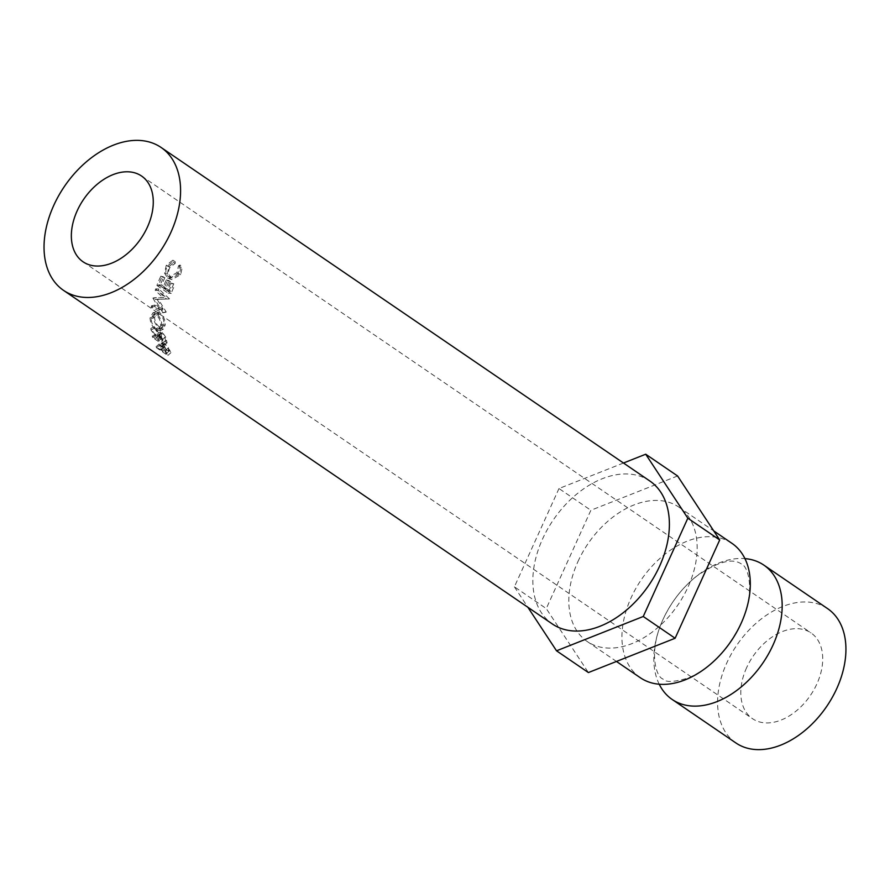 <?xml version="1.0" encoding="UTF-8"?>
<svg xmlns="http://www.w3.org/2000/svg" width="890" height="890" viewBox="0 0 890 890"><rect width="100%" height="100%" fill="white"/><g stroke="black" fill="none" stroke-linecap="round" stroke-linejoin="round"><path stroke-width="0.67" stroke-dasharray="4.45 3.34" d="M659.201 684.21A81.324 54.39 124.3 0 1 662.95 619.607A81.324 54.39 124.3 0 1 744.919 558.609M170.924 283.053A86.519 57.861 124.3 0 0 170.101 284.833A86.519 57.861 124.3 0 0 167.565 290.852L164.094 288.493A86.519 57.861 124.3 0 1 166.641 282.475A86.519 57.861 124.3 0 1 167.465 280.695L166.308 279.905A86.519 57.861 124.3 0 0 165.484 281.685A86.519 57.861 124.3 0 0 162.948 287.704L158.62 284.756A86.519 57.861 124.3 0 1 161.157 278.737A86.519 57.861 124.3 0 1 161.98 276.957L160.834 276.167A86.519 57.861 124.3 0 0 160 277.947A86.519 57.861 124.3 0 0 156.896 285.456L159.978 285.757A82.192 54.969 124.3 0 1 162.937 278.626A82.192 54.969 124.3 0 1 163.715 276.935L164.873 277.713A82.192 54.969 124.3 0 0 164.083 279.404A82.192 54.969 124.3 0 0 161.68 285.134L165.996 288.082A82.192 54.969 124.3 0 1 168.41 282.364A82.192 54.969 124.3 0 1 169.2 280.673L170.346 281.463A82.192 54.969 124.3 0 0 169.567 283.154A82.192 54.969 124.3 0 0 167.153 288.872L170.613 291.23A82.192 54.969 124.3 0 1 173.027 285.512A82.192 54.969 124.3 0 1 173.806 283.821L170.924 283.053L173.806 283.821M159.978 285.757L171.225 293.433A82.192 54.969 124.3 0 1 174.184 286.302A82.192 54.969 124.3 0 1 174.963 284.611M746.621 667.7A51.909 34.71 -55.7 0 0 752.495 718.675A51.909 34.71 -55.7 0 0 816.898 683.887A51.909 34.71 -55.7 0 0 811.024 632.923A51.909 34.71 -55.7 0 0 746.621 667.7M180.003 265.031L178.523 265.754L176.854 272.663L169.289 277.012L168.188 276.456C165.362 273.942 165.106 270.482 167.398 266.065L172.76 261.827L172.894 260.169L166.252 265.276L164.561 273.174L167.531 277.969L168.989 278.681L178.056 273.363L180.003 265.031L182.394 266.666L180.948 267.334L179.457 273.953L172.137 277.98L170.98 277.402C168.154 274.91 167.821 271.561 170.001 267.367L175.185 263.396L175.286 261.805L168.855 266.566L167.342 274.153L170.368 278.837L171.892 279.582L180.659 274.654L182.394 266.666M649.889 481.045A86.519 57.861 -55.7 0 0 542.544 539.029A86.519 57.861 -55.7 0 0 552.345 623.968M156.896 285.456L168.143 293.133A86.519 57.861 124.3 0 1 171.247 285.623A86.519 57.861 124.3 0 1 172.07 283.843M735.919 742.972A81.324 54.39 124.3 0 1 726.707 663.117A81.324 54.39 124.3 0 1 827.6 608.627M640.277 677.702A81.324 54.39 124.3 0 1 631.066 597.846A81.324 54.39 124.3 0 1 731.969 543.356M577.944 561.59A81.324 54.39 124.3 0 1 678.836 507.089A81.324 54.39 124.3 0 1 688.048 586.944A81.324 54.39 124.3 0 1 587.144 641.445A81.324 54.39 124.3 0 1 577.944 561.59M677.579 475.972L590.86 510.282L546.271 608.582L588.401 672.562M623.467 463.022L558.987 488.532L590.86 510.282M558.987 488.532L514.398 586.822L546.271 608.582M514.398 586.822L527.859 607.258M152.958 298.284L159.811 309.787L163.148 309.153L156.228 297.939L152.958 298.284A86.519 57.861 124.3 0 1 153.036 297.95L158.465 297.683M159.811 309.787L151.434 305.826A86.519 57.861 124.3 0 0 151.211 307.295L162.792 312.813A86.519 57.861 124.3 0 1 162.826 312.601L155.005 299.496L166.141 298.962A86.519 57.861 124.3 0 1 166.208 298.74L155.683 288.861A86.519 57.861 124.3 0 0 155.194 290.363L162.781 297.471M150.811 328.466A86.519 57.861 124.3 0 0 151.022 330.09L157.196 338.823A86.519 57.861 124.3 0 0 157.441 339.824L152.246 336.286A86.519 57.861 124.3 0 0 152.568 337.499L163.816 345.175A86.519 57.861 124.3 0 1 163.137 342.439L162.358 339.146L159.076 334.284L157.219 333.85L156.863 337.277L150.811 328.466L154.204 326.619L160.2 335.163L160.556 331.97L157.219 333.85M161.835 326.129C161.78 320.789 160 316.618 156.507 313.636L152.969 312.802L150.021 317.941C150.377 323.103 152.412 327.12 156.151 330.001L159.9 330.802L161.835 326.129L165.251 324.794C165.184 319.699 163.393 315.683 159.888 312.713L156.239 311.845L153.425 316.606C153.781 321.524 155.817 325.406 159.544 328.265L163.404 329.111L165.251 324.794M160.834 349.447A86.519 57.861 124.3 0 0 161.246 350.293L156.05 346.755A86.519 57.861 124.3 0 0 156.584 347.801L167.832 355.477A86.519 57.861 124.3 0 1 166.697 353.163L165.351 350.237L161.624 345.832L159.855 345.32L160.834 349.447L163.983 346.722L162.903 343.874L164.884 343.395L169.857 350.46A82.192 54.969 124.3 0 0 170.936 352.663L159.688 344.986A82.192 54.969 124.3 0 1 159.177 343.985L164.372 347.534A82.192 54.969 124.3 0 1 163.983 346.722M165.351 350.237L168.566 347.667M161.624 345.832L164.884 343.395M159.855 345.32L163.07 342.861L162.903 343.874L159.688 346.444M161.246 350.293L164.372 347.534M156.05 346.755L159.177 343.985M156.584 347.801L159.688 344.986M167.832 355.477L170.936 352.663M164.572 346.299C163.671 344.441 163.893 343.84 165.251 344.497L168.31 348.78A82.192 54.969 124.3 0 0 169.278 350.871L165.529 348.313L164.572 346.299L161.402 348.958C160.456 347 160.656 346.344 162.013 346.989L165.251 344.497L164.161 344.207L160.957 346.711L162.013 346.989L165.128 351.439L168.31 348.78M169.278 350.871L166.152 353.642L162.403 351.083L161.402 348.958M162.403 351.083L165.529 348.313M166.152 353.642A86.519 57.861 124.3 0 1 165.128 351.439M156.507 313.636L159.888 312.713M150.021 317.941L153.425 316.606M156.151 330.001L159.544 328.265M159.455 326.986C156.451 324.627 154.827 321.446 154.582 317.441L156.773 313.402L159.744 314.092C162.57 316.517 164.027 319.799 164.094 323.938L162.481 327.654L159.455 326.986L156.039 328.655C153.036 326.285 151.411 322.992 151.167 318.776L153.469 314.426L156.351 315.082C159.177 317.541 160.623 320.934 160.69 325.273L158.998 329.289L156.039 328.655M154.582 317.441L151.167 318.776M159.744 314.092L156.351 315.082M164.094 323.938L160.69 325.273M152.568 337.499L155.872 335.196L167.12 342.873A82.192 54.969 124.3 0 1 166.474 340.269L165.718 337.132L162.458 332.415L160.556 331.97M162.358 339.146L165.718 337.132M159.076 334.284L162.458 332.415M156.863 337.277L160.2 335.163M151.022 330.09L154.404 328.154A82.192 54.969 124.3 0 1 154.204 326.619M154.404 328.154L160.523 336.631L157.196 338.823M157.441 339.824L160.756 337.588A82.192 54.969 124.3 0 1 160.523 336.631M160.756 337.588L155.572 334.039L152.246 336.286M155.872 335.196A82.192 54.969 124.3 0 1 155.572 334.039M163.816 345.175L167.12 342.873M161.346 335.953L161.479 333.416L162.625 333.661L165.095 338.467A82.192 54.969 124.3 0 0 165.662 340.926L161.913 338.367L161.346 335.953L157.997 338.067L158.131 335.363L159.254 335.586L162.625 333.661M165.662 340.926L162.347 343.173L158.598 340.614L157.997 338.067M158.598 340.614L161.913 338.367M162.347 343.173A86.519 57.861 124.3 0 1 161.746 340.581L165.095 338.467M159.254 335.586L161.746 340.581M156.228 297.939A82.192 54.969 124.3 0 1 156.306 297.616L153.036 297.95M155.194 290.363L158.353 290.407L165.974 297.449L156.306 297.616M158.353 290.407A82.192 54.969 124.3 0 1 158.832 288.994L155.683 288.861M151.211 307.295L154.571 306.505L166.141 312.134A82.192 54.969 124.3 0 1 166.174 311.934L158.287 299.162L169.322 298.962A82.192 54.969 124.3 0 1 169.389 298.762L166.208 298.74M169.389 298.762L158.832 288.994M169.322 298.962L166.141 298.962M158.287 299.162L155.005 299.496M166.174 311.934L162.826 312.601M166.141 312.134L162.792 312.813M154.571 306.505A82.192 54.969 124.3 0 1 154.793 305.103L151.434 305.826M163.148 309.153L154.793 305.103M167.565 290.852L170.613 291.23M164.094 288.493L167.153 288.872M167.465 280.695L170.346 281.463M166.308 279.905L169.2 280.673M162.948 287.704L165.996 288.082M158.62 284.756L161.68 285.134M161.98 276.957L164.873 277.713M160.834 276.167L163.715 276.935M168.143 293.133L171.225 293.433M178.523 265.754L180.948 267.334M176.854 272.663L179.457 273.953M168.188 276.456L170.98 277.402M167.398 266.065L170.001 267.367M172.76 261.827L175.185 263.396M172.894 260.169L175.286 261.805M166.252 265.276L168.855 266.566M164.561 273.174L167.342 274.153M167.531 277.969L170.368 278.837M178.056 273.363L180.659 274.654M166.697 353.163L169.857 350.46M163.137 342.439L166.474 340.269M741.303 563.915C732.236 557.785 717.473 561.779 697.004 575.919C682.608 587.255 671.283 601.774 663.028 619.451C648.02 651.792 656.175 677.101 662.827 678.903C665.498 682.574 674.053 682.23 688.482 677.88C710.031 668.579 727.575 650.412 741.092 623.356C756.111 591.027 747.956 565.706 741.303 563.915M83.048 261.793L752.495 718.675M678.836 507.089L713.769 530.93M587.144 641.445L616.47 661.459M141.577 176.042L811.024 632.923M156.239 311.845L152.969 312.802M163.404 329.111L159.9 330.802M156.773 313.402L153.469 314.426M162.481 327.654L158.998 329.289M158.131 335.363L161.479 333.416M160.69 299.229L167.131 299.007M172.137 277.98L169.289 277.012M171.892 279.582L168.989 278.681"/><path stroke-width="1.33" d="M744.919 558.609A81.324 54.39 124.3 0 1 763.843 565.106A81.324 54.39 124.3 0 1 773.054 644.961A81.324 54.39 124.3 0 1 672.161 699.462A81.324 54.39 124.3 0 1 659.201 684.21M147.451 227.006A51.909 34.71 124.3 0 1 83.048 261.793A51.909 34.71 124.3 0 1 77.174 210.819A51.909 34.71 124.3 0 1 141.577 176.042A51.909 34.71 124.3 0 1 147.451 227.006M170.88 232.401A86.519 57.861 -55.7 0 0 161.079 147.451A86.519 57.861 -55.7 0 0 53.745 205.423A86.519 57.861 -55.7 0 0 63.535 290.374A86.519 57.861 -55.7 0 0 170.88 232.401M63.535 290.374L552.345 623.968A86.519 57.861 -55.7 0 0 659.679 565.995A86.519 57.861 -55.7 0 0 649.889 481.045L161.079 147.451M763.843 565.106L827.6 608.627A81.324 54.39 124.3 0 1 836.811 688.471A81.324 54.39 124.3 0 1 735.919 742.972L672.161 699.462M713.769 530.93L731.969 543.356A81.324 54.39 124.3 0 1 741.181 623.211A81.324 54.39 124.3 0 1 640.277 677.702L616.47 661.459M527.859 607.258L556.528 650.801L643.248 616.492L675.121 638.252L719.71 539.963L677.579 475.972L645.706 454.223L623.467 463.022M643.248 616.492L687.837 518.202L719.71 539.963M687.837 518.202L645.706 454.223M556.528 650.801L588.401 672.562L675.121 638.252"/></g></svg>
